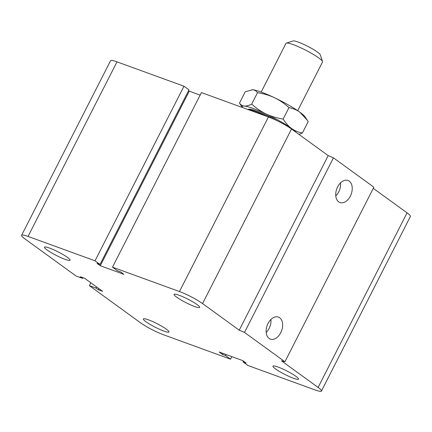 <?xml version="1.0" encoding="UTF-8"?>
<svg xmlns="http://www.w3.org/2000/svg" width="432" height="432" viewBox="0 0 432 432"><rect width="100%" height="100%" fill="white"/><g stroke="black" fill="none" stroke-linecap="round" stroke-linejoin="round"><path stroke-width="0.65" d="M65.07 259.346A14.353 1.998 27 0 1 51.203 252.644A14.353 1.998 27 0 1 44.507 247.185A14.353 1.998 27 0 1 58.201 251.921A14.353 1.998 27 0 1 70.081 260.221A14.353 1.998 27 0 1 65.07 259.346M163.944 331.106A14.353 1.998 27 0 1 150.082 324.405A14.353 1.998 27 0 1 143.381 318.946A14.353 1.998 27 0 1 157.075 323.681A14.353 1.998 27 0 1 168.955 331.976A14.353 1.998 27 0 1 163.944 331.106M293.533 378.286A14.353 1.998 27 0 1 279.666 371.579A14.353 1.998 27 0 1 272.965 366.125A14.353 1.998 27 0 1 286.659 370.861A14.353 1.998 27 0 1 298.544 379.156A14.353 1.998 27 0 1 293.533 378.286M194.659 306.526A14.353 1.998 27 0 1 180.792 299.819A14.353 1.998 27 0 1 174.091 294.365A14.353 1.998 27 0 1 187.785 299.101A14.353 1.998 27 0 1 199.67 307.395A14.353 1.998 27 0 1 194.659 306.526M268.029 323.487A11.734 7.684 -70 0 1 278.402 317.077A11.734 7.684 -70 0 1 281.61 330.734A11.734 7.684 -70 0 1 270.373 339.125A11.734 7.684 -70 0 1 268.029 323.487M266.193 332.5A11.734 7.684 110 0 0 270.934 319.464M337.624 186.899A11.734 7.684 -70 0 1 347.998 180.49A11.734 7.684 -70 0 1 351.2 194.146A11.734 7.684 -70 0 1 339.968 202.538A11.734 7.684 -70 0 1 337.624 186.899M335.788 195.912A11.734 7.684 110 0 0 340.529 182.876M100.294 265.739L96.962 263.32L100.019 264.433L95.018 260.809L28.042 236.423A18.452 2.57 -153 0 0 21.6 235.3A18.452 2.57 -153 0 0 24.937 238.907L76.043 275.999L82.593 278.381L80.26 276.691L84.629 278.278L102.627 291.341L98.258 289.753L95.926 288.058L89.375 285.671L140.476 322.763A18.452 2.57 -153 0 0 163.577 334.789L230.558 359.176L225.558 355.547L222.502 354.434L219.164 352.015L242.752 360.601L246.089 363.02L243.027 361.908L248.027 365.537L315.004 389.918A18.452 2.57 -153 0 0 321.451 391.041A18.452 2.57 -153 0 0 318.109 387.434L281.448 360.828L284.926 361.768L244.496 332.424L333.445 157.847L328.185 155.612L291.524 129.001A18.452 2.57 -153 0 0 268.423 116.975L201.442 92.594L112.493 267.17L117.493 270.794L120.55 271.912L123.881 274.331L100.294 265.739L189.248 91.163L188.557 90.666M284.926 361.768L373.874 187.191L333.445 157.847M244.496 332.424L239.236 330.188L328.185 155.612M239.236 330.188L202.57 303.577A18.452 2.57 -153 0 0 179.469 291.551L112.493 267.17M100.019 264.433L188.973 89.856L183.973 86.233L116.996 61.846A18.452 2.57 -153 0 0 110.549 60.723L21.6 235.3M95.018 260.809L183.973 86.233M82.593 278.381L82.955 277.673M98.258 289.753L98.847 288.598M95.926 288.058L96.514 286.907M89.375 285.671L90.844 282.787M230.558 359.176L231.849 356.632M200.151 95.132L189.248 91.163M225.558 355.547L226.076 354.526M222.502 354.434L223.02 353.414M243.027 361.908L243.443 361.098M321.451 391.041L410.4 216.464A18.452 2.57 -153 0 0 407.063 212.857L373.286 188.347M261.171 92.07L285.989 43.357A20.504 2.851 27 0 1 286.357 43.092A20.504 2.851 27 0 1 293.15 44.599A20.504 2.851 27 0 1 311.801 53.503A20.504 2.851 27 0 1 322.531 61.522A20.504 2.851 27 0 1 322.531 61.97L297.707 110.689M322.531 61.522L320.269 54.783A15.379 2.138 -153 0 0 312.223 48.767A15.379 2.138 -153 0 0 298.231 42.093A15.379 2.138 -153 0 0 293.134 40.959L286.357 43.092M277.727 121.014A24.089 3.353 -153 0 0 248.654 109.253L247.882 109.496M248.13 109.588A25.115 3.494 27 0 1 267.462 116.624M257.51 92.68C256.187 90.887 254.561 89.921 252.639 89.77A30.753 4.282 27 0 1 274.477 97.724C269.536 95.369 263.876 93.69 257.51 92.68L251.689 104.112C256.403 108.362 261.236 111.661 266.182 114.005C271.129 116.359 276.782 118.039 283.149 119.048C285.709 123.125 288.506 126.263 291.535 128.455A30.753 4.282 -153 0 0 266.182 114.005A30.753 4.282 -153 0 0 244.339 106.056A30.753 4.282 -153 0 0 242.411 107.509M251.84 89.753A30.753 4.282 27 0 1 251.883 89.753A30.753 4.282 27 0 1 252.639 89.77L245.295 91.714L239.468 103.145C240.791 104.938 242.417 105.905 244.339 106.056C246.262 106.207 248.708 105.565 251.689 104.112M299.83 112.174A30.753 4.282 27 0 1 305.041 116.834L307.433 120.382L299.83 112.174C296.806 109.971 293.188 108.454 288.976 107.617C284.256 103.367 279.428 100.067 274.477 97.724A30.753 4.282 27 0 1 299.83 112.174M296.136 132.349A30.753 4.282 -153 0 0 291.535 128.455C294.559 130.653 298.177 132.176 302.389 133.013L308.216 121.581L307.433 120.382M302.389 133.013L298.96 134.401M242.374 107.492L239.468 103.145M288.976 107.617L283.149 119.048M318.109 387.434L407.063 212.857M202.57 303.577L291.524 129.001M179.469 291.551L268.423 116.975M28.042 236.423L116.996 61.846"/></g></svg>
